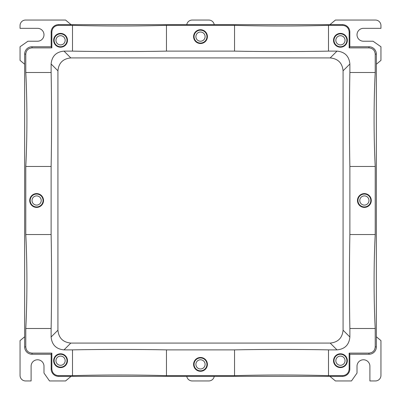 <?xml version="1.0" encoding="UTF-8"?>
<svg xmlns="http://www.w3.org/2000/svg" width="401" height="401" viewBox="0 0 401 401"><rect width="100%" height="100%" fill="white"/><g stroke="black" fill="none" stroke-linecap="round" stroke-linejoin="round"><path stroke-width="0.6" d="M71.067 376.349L65.584 380.95L49.513 380.95L43.99 373.06L43.99 366.218A6.446 6.446 0 0 0 37.544 359.777A6.446 6.446 0 0 0 31.098 366.218L31.098 380.95L25.574 380.95A5.524 5.524 0 0 1 20.05 375.426L20.05 340.629L24.651 336.765M186.766 376.349A5.524 5.524 0 0 0 192.214 380.95L208.786 380.95A5.524 5.524 0 0 0 214.234 376.349M376.349 336.765L380.95 340.629L380.95 375.426A5.524 5.524 0 0 1 375.426 380.95L369.902 380.95L369.902 366.218A6.446 6.446 0 0 0 363.456 359.777A6.446 6.446 0 0 0 357.01 366.218L357.01 373.06L351.487 380.95L335.416 380.95L329.933 376.349M329.933 24.651L335.416 20.05L375.426 20.05A5.524 5.524 0 0 1 380.95 25.574L380.95 28.336L363.456 28.336A6.446 6.446 0 0 0 357.01 34.782A6.446 6.446 0 0 0 363.456 41.223L373.06 41.223L380.95 46.752L380.95 60.371L376.349 64.235M24.651 64.235L20.05 60.371L20.05 46.752L27.94 41.223L37.544 41.223A6.446 6.446 0 0 0 43.99 34.782A6.446 6.446 0 0 0 37.544 28.336L20.05 28.336L20.05 25.574A5.524 5.524 0 0 1 25.574 20.05L65.584 20.05L71.067 24.651M214.234 24.651A5.524 5.524 0 0 0 208.786 20.05L192.214 20.05A5.524 5.524 0 0 0 186.766 24.651M194.846 33.534A6.446 6.446 0 0 0 197.412 42.275A6.446 6.446 0 0 0 206.154 39.714A6.446 6.446 0 0 0 203.588 30.967A6.446 6.446 0 0 0 194.846 33.534A6.446 6.446 0 0 0 197.412 42.275A6.446 6.446 0 0 0 206.154 39.714M66.215 43.393A6.446 6.446 0 0 0 63.649 34.646A6.446 6.446 0 0 0 54.902 37.213A6.446 6.446 0 0 0 57.468 45.96A6.446 6.446 0 0 0 66.215 43.393A6.446 6.446 0 0 1 57.468 45.96A6.446 6.446 0 0 1 54.902 37.213M30.967 197.412A6.446 6.446 0 0 0 33.534 206.154A6.446 6.446 0 0 0 42.275 203.588A6.446 6.446 0 0 0 39.714 194.846A6.446 6.446 0 0 0 30.967 197.412A6.446 6.446 0 0 0 33.534 206.154A6.446 6.446 0 0 0 42.275 203.588M66.215 363.787A6.446 6.446 0 0 0 63.649 355.04A6.446 6.446 0 0 0 54.902 357.607A6.446 6.446 0 0 0 57.468 366.354A6.446 6.446 0 0 0 66.215 363.787M334.785 37.213A6.446 6.446 0 0 0 337.351 45.96A6.446 6.446 0 0 0 346.098 43.393A6.446 6.446 0 0 0 343.532 34.646A6.446 6.446 0 0 0 334.785 37.213M358.725 197.412A6.446 6.446 0 0 0 361.286 206.154A6.446 6.446 0 0 0 370.033 203.588A6.446 6.446 0 0 0 367.466 194.846A6.446 6.446 0 0 0 358.725 197.412M334.785 357.607A6.446 6.446 0 0 0 337.351 366.354A6.446 6.446 0 0 0 346.098 363.787A6.446 6.446 0 0 0 343.532 355.04A6.446 6.446 0 0 0 334.785 357.607M194.846 361.286A6.446 6.446 0 0 0 197.412 370.033A6.446 6.446 0 0 0 206.154 367.466A6.446 6.446 0 0 0 203.588 358.725A6.446 6.446 0 0 0 194.846 361.286M349.156 47.879L349.156 32.02L349.832 32.02L349.832 46.752L349.156 47.879L368.98 47.879C372.77 48.245 374.85 50.325 375.221 54.115L375.221 72.501C373.722 100.716 373.722 138.245 375.221 166.46L375.221 234.54C373.722 262.755 373.722 300.284 375.221 328.499L375.221 346.885C374.85 350.674 372.77 352.755 368.98 353.121L368.98 354.248L349.832 354.248L349.156 353.121L349.156 368.98C348.76 373.045 346.529 375.276 342.464 375.672L328.499 375.672C300.269 374.775 262.765 374.775 234.54 375.672L166.46 375.672C138.23 374.775 100.731 374.775 72.501 375.672L58.536 375.672C54.471 375.276 52.24 373.045 51.844 368.98L51.168 368.98L51.168 354.248L51.844 353.121L32.02 353.121C28.23 352.755 26.15 350.674 25.779 346.885L25.779 328.499C27.278 300.284 27.278 262.755 25.779 234.54L25.779 166.46C27.278 138.245 27.278 100.716 25.779 72.501L25.779 54.115C26.15 50.325 28.23 48.245 32.02 47.879L32.02 46.752L51.168 46.752L51.844 47.879L51.844 32.02C52.24 27.955 54.471 25.724 58.536 25.328L58.536 24.651A7.363 7.363 0 0 0 51.168 32.02L51.168 46.752M349.832 32.02A7.363 7.363 0 0 0 342.464 24.651L58.536 24.651M349.832 46.752L368.98 46.752A7.363 7.363 0 0 1 376.349 54.115L376.349 346.885A7.363 7.363 0 0 1 368.98 354.248M349.832 354.248L349.832 368.98A7.363 7.363 0 0 1 342.464 376.349L58.536 376.349A7.363 7.363 0 0 1 51.168 368.98M51.168 354.248L32.02 354.248A7.363 7.363 0 0 1 24.651 346.885L24.651 54.115A7.363 7.363 0 0 1 32.02 46.752M51.844 368.98L51.844 353.121M368.98 353.121L349.156 353.121M328.499 25.328L328.499 51.117C300.264 51.714 262.77 51.714 234.54 51.117L234.54 25.328C262.77 26.225 300.269 26.225 328.499 25.328L342.464 25.328C346.529 25.724 348.76 27.955 349.156 32.02M234.54 25.328L166.46 25.328C138.235 26.225 100.731 26.225 72.501 25.328L58.536 25.328M32.02 47.879L51.844 47.879M25.779 72.501L51.117 72.501L51.117 64C51.879 56.17 56.17 51.879 64 51.117L70.812 57.929L330.188 57.929C338.013 58.696 342.304 62.987 343.071 70.812L343.071 330.188C342.304 338.013 338.013 342.304 330.188 343.071L70.812 343.071C62.987 342.304 58.696 338.013 57.929 330.188L57.929 70.812C58.696 62.987 62.987 58.696 70.812 57.929M72.501 25.328L72.501 51.117L64 51.117M63.869 34.245A6.907 6.907 0 0 0 54.501 36.992A6.907 6.907 0 0 0 57.248 46.366A6.907 6.907 0 0 0 66.621 43.614A6.907 6.907 0 0 0 63.869 34.245M25.779 166.46L51.117 166.46L51.117 234.54C51.714 262.77 51.714 300.264 51.117 328.499L51.117 337C51.879 344.83 56.17 349.121 64 349.883L70.812 343.071M51.117 72.501C51.714 100.736 51.714 138.23 51.117 166.46M25.779 234.54L51.117 234.54M33.313 206.56A6.907 6.907 0 0 0 42.681 203.808A6.907 6.907 0 0 0 39.935 194.44A6.907 6.907 0 0 0 30.561 197.192A6.907 6.907 0 0 0 33.313 206.56M25.779 328.499L51.117 328.499M64 349.883L72.501 349.883L72.501 375.672M63.869 354.634A6.907 6.907 0 0 0 54.501 357.386A6.907 6.907 0 0 0 57.248 366.755A6.907 6.907 0 0 0 66.621 364.008A6.907 6.907 0 0 0 63.869 354.634M166.46 375.672L166.46 349.883C138.23 349.286 100.736 349.286 72.501 349.883M166.46 349.883L234.54 349.883L234.54 375.672M197.192 370.439A6.907 6.907 0 0 0 206.56 367.687A6.907 6.907 0 0 0 203.808 358.319A6.907 6.907 0 0 0 194.44 361.065A6.907 6.907 0 0 0 197.192 370.439M328.499 375.672L328.499 349.883C300.264 349.286 262.77 349.286 234.54 349.883M375.221 328.499L349.883 328.499L349.883 337C349.121 344.83 344.83 349.121 337 349.883L328.499 349.883M343.752 354.634A6.907 6.907 0 0 0 334.379 357.386A6.907 6.907 0 0 0 337.131 366.755A6.907 6.907 0 0 0 346.499 364.008A6.907 6.907 0 0 0 343.752 354.634M349.883 328.499C349.286 300.264 349.286 262.77 349.883 234.54L375.221 234.54M375.221 166.46L349.883 166.46L349.883 234.54M361.065 206.56A6.907 6.907 0 0 0 370.439 203.808A6.907 6.907 0 0 0 367.687 194.44A6.907 6.907 0 0 0 358.319 197.192A6.907 6.907 0 0 0 361.065 206.56M349.883 166.46C349.286 138.23 349.286 100.736 349.883 72.501L375.221 72.501M349.883 72.501L349.883 64C349.121 56.17 344.83 51.879 337 51.117L328.499 51.117M343.752 34.245A6.907 6.907 0 0 0 334.379 36.992A6.907 6.907 0 0 0 337.131 46.366A6.907 6.907 0 0 0 346.499 43.614A6.907 6.907 0 0 0 343.752 34.245M166.46 25.328L166.46 51.117C138.23 51.714 100.736 51.714 72.501 51.117M234.54 51.117L166.46 51.117M197.192 42.681A6.907 6.907 0 0 0 206.56 39.935A6.907 6.907 0 0 0 203.808 30.561A6.907 6.907 0 0 0 194.44 33.313A6.907 6.907 0 0 0 197.192 42.681M204.54 38.827A4.601 4.601 0 0 0 202.705 32.581A4.601 4.601 0 0 0 196.46 34.416A4.601 4.601 0 0 0 198.294 40.661A4.601 4.601 0 0 0 204.54 38.827M64.601 42.511A4.601 4.601 0 0 0 62.767 36.265A4.601 4.601 0 0 0 56.521 38.1A4.601 4.601 0 0 0 58.351 44.346A4.601 4.601 0 0 0 64.601 42.511M32.581 198.294A4.601 4.601 0 0 0 34.416 204.54A4.601 4.601 0 0 0 40.661 202.705A4.601 4.601 0 0 0 38.827 196.46A4.601 4.601 0 0 0 32.581 198.294M56.521 358.489A4.601 4.601 0 0 0 58.351 364.735A4.601 4.601 0 0 0 64.601 362.9A4.601 4.601 0 0 0 62.767 356.654A4.601 4.601 0 0 0 56.521 358.489M344.479 42.511A4.601 4.601 0 0 0 342.649 36.265A4.601 4.601 0 0 0 336.399 38.1A4.601 4.601 0 0 0 338.233 44.346A4.601 4.601 0 0 0 344.479 42.511M368.419 202.705A4.601 4.601 0 0 0 366.584 196.46A4.601 4.601 0 0 0 360.339 198.294A4.601 4.601 0 0 0 362.173 204.54A4.601 4.601 0 0 0 368.419 202.705M336.399 358.489A4.601 4.601 0 0 0 338.233 364.735A4.601 4.601 0 0 0 344.479 362.9A4.601 4.601 0 0 0 342.649 356.654A4.601 4.601 0 0 0 336.399 358.489M196.46 362.173A4.601 4.601 0 0 0 198.294 368.419A4.601 4.601 0 0 0 204.54 366.584A4.601 4.601 0 0 0 202.705 360.339A4.601 4.601 0 0 0 196.46 362.173M25.779 54.115L24.651 54.115M25.779 346.885L24.651 346.885M32.02 353.121L32.02 354.248M58.536 375.672L58.536 376.349M342.464 375.672L342.464 376.349M349.156 368.98L349.832 368.98M375.221 346.885L376.349 346.885M375.221 54.115L376.349 54.115M368.98 47.879L368.98 46.752M342.464 25.328L342.464 24.651M51.844 32.02L51.168 32.02M51.117 64L57.929 70.812M337 51.117L330.188 57.929M51.117 337L57.929 330.188M337 349.883L330.188 343.071M349.883 337L343.071 330.188M349.883 64L343.071 70.812"/></g></svg>
